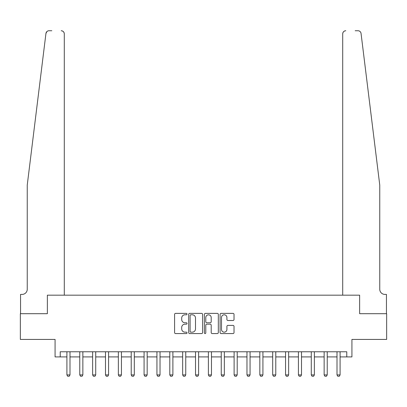 <?xml version="1.0" encoding="UTF-8"?>
<svg xmlns="http://www.w3.org/2000/svg" width="407" height="407" viewBox="0 0 407 407"><rect width="100%" height="100%" fill="white"/><g stroke="black" fill="none" stroke-linecap="round" stroke-linejoin="round"><path stroke-width="0.61" d="M187.037 314.082A0.707 0.707 0 0 0 186.33 313.375L175.6 313.375A1.012 1.012 0 0 0 174.588 314.382L174.588 332.565A1.012 1.012 0 0 0 175.6 333.572L186.33 333.572A0.707 0.707 0 0 0 187.037 332.865A0.707 0.707 0 0 0 186.33 332.158L184.941 332.158A3.231 3.231 0 0 1 181.71 328.927L181.71 327.411A3.231 3.231 0 0 1 184.941 324.181L186.33 324.181A0.707 0.707 0 0 0 187.037 323.473A0.707 0.707 0 0 0 186.33 322.766L184.941 322.766A3.231 3.231 0 0 1 181.71 319.536L181.71 318.02A3.231 3.231 0 0 1 184.941 314.789L186.33 314.789A0.707 0.707 0 0 0 187.037 314.082M233.018 320.492A1.012 1.012 0 0 0 234.025 319.485L234.025 314.382A1.012 1.012 0 0 0 233.018 313.375L221.098 313.375A1.012 1.012 0 0 0 220.09 314.382L220.09 332.565A1.012 1.012 0 0 0 221.098 333.572L233.018 333.572A1.012 1.012 0 0 0 234.025 332.565L234.025 326.404A1.012 1.012 0 0 0 233.018 325.391L227.915 325.391A1.012 1.012 0 0 0 226.908 326.404L226.908 329.456A2.701 2.701 0 0 1 224.206 332.158A2.701 2.701 0 0 1 221.505 329.456L221.505 317.491A2.701 2.701 0 0 1 224.206 314.789A2.701 2.701 0 0 1 226.908 317.491L226.908 319.485A1.012 1.012 0 0 0 227.915 320.492L233.018 320.492M46.408 32.163L45.945 33.45L27.244 185.083L27.244 289.26A5.143 5.143 0 0 1 22.1 294.409L20.553 294.409L20.553 313.7L47.36 313.7L20.35 313.7L20.35 339.423L55.077 339.423L55.077 356.914L60.221 356.914L60.221 351.77L346.779 351.77L346.779 356.914L351.923 356.914L351.923 339.423L386.65 339.423L386.65 313.7L359.64 313.7L359.64 295.177L342.714 295.177L342.714 33.827L342.714 295.177M64.286 295.177L64.286 33.827L64.286 295.177L47.36 295.177L47.36 313.7L47.36 295.177L359.64 295.177L359.64 313.7L386.447 313.7L386.447 294.409L384.9 294.409A5.143 5.143 0 0 1 379.756 289.26A5.143 5.143 0 0 0 384.9 294.409M202.615 314.382A1.012 1.012 0 0 0 201.607 313.375L189.687 313.375A1.012 1.012 0 0 0 188.68 314.382L188.68 332.565A1.012 1.012 0 0 0 189.687 333.572L201.607 333.572A1.012 1.012 0 0 0 202.615 332.565L202.615 314.382M205.393 313.375L217.313 313.375A1.012 1.012 0 0 1 218.32 314.382L218.32 332.565A1.012 1.012 0 0 1 217.313 333.572L212.21 333.572A1.012 1.012 0 0 1 211.202 332.565L211.202 325.193A1.012 1.012 0 0 0 210.19 324.181L206.807 324.181A1.012 1.012 0 0 0 205.8 325.193L205.8 332.865A0.707 0.707 0 0 1 205.092 333.572A0.707 0.707 0 0 1 204.385 332.865L204.385 314.382A1.012 1.012 0 0 1 205.393 313.375M60.221 356.914L66.911 356.914M69.994 356.914L79.772 356.914M82.86 356.914L92.633 356.914M95.721 356.914L105.494 356.914M108.583 356.914L118.356 356.914M121.444 356.914L131.217 356.914M134.305 356.914L144.078 356.914M147.166 356.914L156.939 356.914M160.027 356.914L169.8 356.914M172.889 356.914L182.662 356.914M185.75 356.914L195.528 356.914M198.611 356.914L208.389 356.914M211.472 356.914L221.25 356.914M224.338 356.914L234.111 356.914M237.2 356.914L246.973 356.914M250.061 356.914L259.834 356.914M262.922 356.914L272.695 356.914M275.783 356.914L285.556 356.914M288.644 356.914L298.417 356.914M301.506 356.914L311.279 356.914M314.367 356.914L324.14 356.914M327.228 356.914L337.006 356.914M340.089 356.914L346.779 356.914M190.802 314.789A0.707 0.707 0 0 0 190.094 315.496L190.094 331.451A0.707 0.707 0 0 0 190.802 332.158L192.262 332.158A3.231 3.231 0 0 0 195.497 328.927L195.497 318.02A3.231 3.231 0 0 0 192.262 314.789L190.802 314.789M211.202 317.541A2.701 2.701 0 0 0 208.501 314.84A2.701 2.701 0 0 0 205.8 317.541L205.8 321.759A1.012 1.012 0 0 0 206.807 322.766L210.19 322.766A1.012 1.012 0 0 0 211.202 321.759L211.202 317.541M70.111 351.77L70.045 351.974A1.028 1.028 89.9 0 0 69.994 352.284L69.994 374.918L69.226 376.256L67.679 376.256L66.911 374.918L66.911 352.284A1.028 1.028 89.9 0 0 66.86 351.974L66.799 351.77M66.911 374.918L69.994 374.918M51.837 30.744L49.008 30.744A3.088 3.088 0 0 0 45.945 33.45L46.937 31.543M47.268 31.278L46.423 32.143M64.286 33.827A3.088 3.088 0 0 0 61.198 30.744C63.06 30.937 64.087 31.97 64.286 33.827M27.244 289.26A5.143 5.143 0 0 1 22.1 294.409M373.016 130.438L361.055 33.45C359.239 30.225 359.239 30.225 361.055 33.45L379.756 185.083L379.756 289.26M355.163 30.744L357.992 30.744A3.088 3.088 0 0 1 361.055 33.45M345.802 30.744A3.088 3.088 0 0 0 342.714 33.827C342.913 31.97 343.94 30.937 345.802 30.744M82.972 351.77L82.906 351.974A1.028 1.028 89.9 0 0 82.86 352.284L82.86 374.918L82.087 376.256L80.54 376.256L79.772 374.918L79.772 352.284A1.028 1.028 89.9 0 0 79.721 351.974L79.66 351.77M79.772 374.918L82.86 374.918M95.833 351.77L95.767 351.974A1.028 1.028 89.9 0 0 95.721 352.284L95.721 374.918L94.948 376.256L93.407 376.256L92.633 374.918L92.633 352.284A1.028 1.028 89.9 0 0 92.582 351.974L92.521 351.77M92.633 374.918L95.721 374.918M108.694 351.77L108.628 351.974A1.028 1.028 89.9 0 0 108.583 352.284L108.583 374.918L107.809 376.256L106.268 376.256L105.494 374.918L105.494 352.284A1.028 1.028 89.9 0 0 105.444 351.974L105.382 351.77M105.494 374.918L108.583 374.918M121.556 351.77L121.49 351.974A1.028 1.028 89.9 0 0 121.444 352.284L121.444 374.918L120.67 376.256L119.129 376.256L118.356 374.918L118.356 352.284A1.028 1.028 89.9 0 0 118.31 351.974L118.244 351.77M118.356 374.918L121.444 374.918M134.417 351.77L134.351 351.974A1.028 1.028 89.9 0 0 134.305 352.284L134.305 374.918L133.532 376.256L131.99 376.256L131.217 374.918L131.217 352.284A1.028 1.028 89.9 0 0 131.171 351.974L131.105 351.77M131.217 374.918L134.305 374.918M147.278 351.77L147.212 351.974A1.028 1.028 89.9 0 0 147.166 352.284L147.166 374.918L146.393 376.256L144.851 376.256L144.078 374.918L144.078 352.284A1.028 1.028 89.9 0 0 144.032 351.974L143.966 351.77M144.078 374.918L147.166 374.918M160.139 351.77L160.078 351.974A1.028 1.028 89.9 0 0 160.027 352.284L160.027 374.918L159.254 376.256L157.713 376.256L156.939 374.918L156.939 352.284A1.028 1.028 89.9 0 0 156.893 351.974L156.827 351.77M156.939 374.918L160.027 374.918M173 351.77L172.939 351.974A1.028 1.028 89.9 0 0 172.889 352.284L172.889 374.918L172.115 376.256L170.574 376.256L169.8 374.918L169.8 352.284A1.028 1.028 89.9 0 0 169.755 351.974L169.688 351.77M169.8 374.918L172.889 374.918M185.862 351.77L185.801 351.974A1.028 1.028 89.9 0 0 185.75 352.284L185.75 374.918L184.982 376.256L183.435 376.256L182.662 374.918L182.662 352.284A1.028 1.028 89.9 0 0 182.616 351.974L182.55 351.77M182.662 374.918L185.75 374.918M198.728 351.77L198.662 351.974A1.028 1.028 89.9 0 0 198.611 352.284L198.611 374.918L197.843 376.256L196.296 376.256L195.528 374.918L195.528 352.284A1.028 1.028 89.9 0 0 195.477 351.974L195.411 351.77M195.528 374.918L198.611 374.918M211.589 351.77L211.523 351.974A1.028 1.028 89.9 0 0 211.472 352.284L211.472 374.918L210.704 376.256L209.157 376.256L208.389 374.918L208.389 352.284A1.028 1.028 89.9 0 0 208.338 351.974L208.272 351.77M208.389 374.918L211.472 374.918M224.45 351.77L224.384 351.974A1.028 1.028 89.9 0 0 224.338 352.284L224.338 374.918L223.565 376.256L222.019 376.256L221.25 374.918L221.25 352.284A1.028 1.028 89.9 0 0 221.199 351.974L221.138 351.77M221.25 374.918L224.338 374.918M237.312 351.77L237.245 351.974A1.028 1.028 89.9 0 0 237.2 352.284L237.2 374.918L236.426 376.256L234.885 376.256L234.111 374.918L234.111 352.284A1.028 1.028 89.9 0 0 234.061 351.974L234 351.77M234.111 374.918L237.2 374.918M250.173 351.77L250.107 351.974A1.028 1.028 89.9 0 0 250.061 352.284L250.061 374.918L249.288 376.256L247.746 376.256L246.973 374.918L246.973 352.284A1.028 1.028 89.9 0 0 246.922 351.974L246.861 351.77M246.973 374.918L250.061 374.918M263.034 351.77L262.968 351.974A1.028 1.028 89.9 0 0 262.922 352.284L262.922 374.918L262.149 376.256L260.607 376.256L259.834 374.918L259.834 352.284A1.028 1.028 89.9 0 0 259.788 351.974L259.722 351.77M259.834 374.918L262.922 374.918M275.895 351.77L275.829 351.974A1.028 1.028 89.9 0 0 275.783 352.284L275.783 374.918L275.01 376.256L273.468 376.256L272.695 374.918L272.695 352.284A1.028 1.028 89.9 0 0 272.649 351.974L272.583 351.77M272.695 374.918L275.783 374.918M288.756 351.77L288.69 351.974A1.028 1.028 89.9 0 0 288.644 352.284L288.644 374.918L287.871 376.256L286.33 376.256L285.556 374.918L285.556 352.284A1.028 1.028 89.9 0 0 285.511 351.974L285.444 351.77M285.556 374.918L288.644 374.918M301.618 351.77L301.556 351.974A1.028 1.028 89.9 0 0 301.506 352.284L301.506 374.918L300.732 376.256L299.191 376.256L298.417 374.918L298.417 352.284A1.028 1.028 89.9 0 0 298.372 351.974L298.306 351.77M298.417 374.918L301.506 374.918M314.479 351.77L314.418 351.974A1.028 1.028 89.9 0 0 314.367 352.284L314.367 374.918L313.594 376.256L312.052 376.256L311.279 374.918L311.279 352.284A1.028 1.028 89.9 0 0 311.233 351.974L311.167 351.77M311.279 374.918L314.367 374.918M327.34 351.77L327.279 351.974A1.028 1.028 89.9 0 0 327.228 352.284L327.228 374.918L326.46 376.256L324.913 376.256L324.14 374.918L324.14 352.284A1.028 1.028 89.9 0 0 324.094 351.974L324.028 351.77M324.14 374.918L327.228 374.918M340.201 351.77L340.14 351.974A1.028 1.028 89.9 0 0 340.089 352.284L340.089 374.918L339.321 376.256L337.774 376.256L337.006 374.918L337.006 352.284A1.028 1.028 89.9 0 0 336.955 351.974L336.889 351.77M337.006 374.918L340.089 374.918"/></g></svg>
